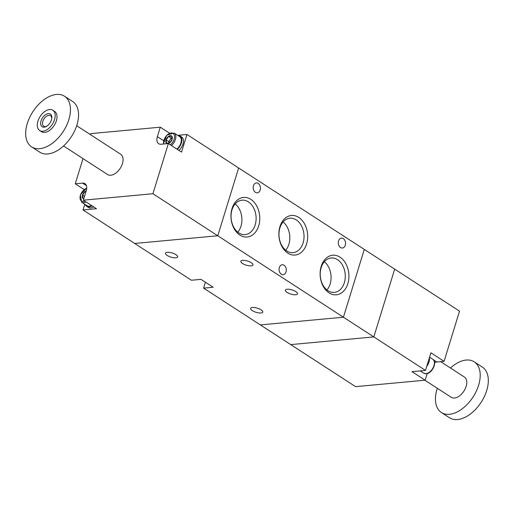<?xml version="1.0" encoding="UTF-8"?>
<svg xmlns="http://www.w3.org/2000/svg" width="514" height="514" viewBox="0 0 514 514"><rect width="100%" height="100%" fill="white"/><g stroke="black" fill="none" stroke-linecap="round" stroke-linejoin="round"><path stroke-width="0.77" d="M84.784 204.231L83.017 209.963L134.694 243.463L217.775 235.765L238.637 167.969L217.775 235.765L134.694 243.463L191.439 280.239L200.993 279.359L213.149 287.236L203.595 288.123L260.335 324.906L343.423 317.209L260.335 324.906L290.738 344.605L373.819 336.914L394.675 269.118L459.522 311.15L444.09 361.323L436.823 361.997A9.059 5.436 -57 0 0 434.6 362.653M427.205 373.569L425.168 380.199L355.585 386.644L290.738 344.605L373.819 336.914L425.496 370.414L430.918 352.784L444.09 361.323M425.496 370.414L411.997 371.661L425.168 380.199M450.457 368.011A30.197 18.125 123 0 1 466.172 360.057A30.197 18.125 123 0 1 474.249 361.843L482.357 367.099A30.197 18.125 123 0 1 481.143 402.289A30.197 18.125 123 0 1 449.506 417.773L441.404 412.517A30.197 18.125 123 0 1 437.318 388.276M474.249 361.843A30.197 18.125 123 0 1 473.034 397.039A30.197 18.125 123 0 1 441.404 412.517M440.639 361.644L464.399 377.045A12.079 7.247 123 0 1 463.911 391.122A12.079 7.247 123 0 1 451.26 397.316L424.898 380.225M429.37 357.815A9.059 5.436 123 0 1 428.997 362.068A9.059 5.436 123 0 1 426.697 366.501M83.017 209.963L96.516 208.71L83.345 200.177L152.928 193.733L373.819 336.914L394.675 269.118L364.278 249.412L343.423 317.209L364.278 249.412L186.961 134.469L177.677 135.33M255.439 192.358A4.979 3.604 -95.3 0 1 253.229 186.935A4.979 3.604 -95.3 0 1 256.357 182.926A4.979 3.604 -95.3 0 1 258.189 183.408A4.979 3.604 -95.3 0 1 260.399 188.837A4.979 3.604 -95.3 0 1 257.276 192.846A4.979 3.604 -95.3 0 1 255.439 192.358M340.551 247.53A4.979 3.604 -95.3 0 1 338.341 242.107A4.979 3.604 -95.3 0 1 341.469 238.098A4.979 3.604 -95.3 0 1 343.307 238.58A4.979 3.604 -95.3 0 1 345.511 244.009A4.979 3.604 -95.3 0 1 342.388 248.018A4.979 3.604 -95.3 0 1 340.551 247.53M261.054 309.826A6.341 2.172 17.1 0 1 262.75 312.094A6.341 2.172 17.1 0 1 256.049 312.3A6.341 2.172 17.1 0 1 250.626 308.368A6.341 2.172 17.1 0 1 254.693 307.558A6.341 2.172 17.1 0 1 261.054 309.826M251.243 262.693A6.341 2.172 17.1 0 1 252.946 264.961A6.341 2.172 17.1 0 1 246.245 265.173A6.341 2.172 17.1 0 1 240.822 261.234A6.341 2.172 17.1 0 1 244.889 260.431A6.341 2.172 17.1 0 1 251.243 262.693M295.826 291.592A6.341 2.172 17.1 0 1 297.529 293.86A6.341 2.172 17.1 0 1 290.828 294.072A6.341 2.172 17.1 0 1 285.405 290.134A6.341 2.172 17.1 0 1 289.472 289.331A6.341 2.172 17.1 0 1 295.826 291.592M298.769 217.428A19.866 14.36 -95.3 0 1 302.084 251.674A19.866 14.36 -95.3 0 1 278.993 236.703A19.866 14.36 -95.3 0 1 298.769 217.428M250.851 199.374A19.866 14.36 -95.3 0 1 254.16 233.619A19.866 14.36 -95.3 0 1 231.069 218.656A19.866 14.36 -95.3 0 1 250.851 199.374M340.017 257.173A19.866 14.36 -95.3 0 1 343.326 291.419A19.866 14.36 -95.3 0 1 320.235 276.448A19.866 14.36 -95.3 0 1 340.017 257.173M281.312 274.187A4.979 3.604 84.7 0 0 283.143 274.669A4.979 3.604 84.7 0 0 286.272 270.66A4.979 3.604 84.7 0 0 284.062 265.237A4.979 3.604 84.7 0 0 282.225 264.749A4.979 3.604 84.7 0 0 279.102 268.758A4.979 3.604 84.7 0 0 281.312 274.187M203.595 288.123L205.414 282.225M175.936 254.655A6.341 2.172 17.1 0 1 177.638 256.923A6.341 2.172 17.1 0 1 170.937 257.128A6.341 2.172 17.1 0 1 165.514 253.19A6.341 2.172 17.1 0 1 169.575 252.387A6.341 2.172 17.1 0 1 175.936 254.655M326.949 289.96A17.277 12.49 84.7 0 0 324.334 261.716M296.276 219.915A17.277 12.49 84.7 0 0 289.909 218.225A17.277 12.49 84.7 0 0 279.063 236.581A17.277 12.49 84.7 0 0 293.096 252.637A17.277 12.49 84.7 0 0 303.935 238.727A17.277 12.49 84.7 0 0 296.276 219.915M283.086 221.971A17.277 12.49 -95.3 0 1 285.7 250.209M248.358 201.861A17.277 12.49 84.7 0 0 241.991 200.177A17.277 12.49 84.7 0 0 231.146 218.534A17.277 12.49 84.7 0 0 245.178 234.583A17.277 12.49 84.7 0 0 256.017 220.673A17.277 12.49 84.7 0 0 248.358 201.861M235.168 203.917A17.277 12.49 -95.3 0 1 237.783 232.161M337.525 259.66A17.277 12.49 84.7 0 0 331.157 257.977A17.277 12.49 84.7 0 0 320.312 276.333A17.277 12.49 84.7 0 0 334.344 292.382A17.277 12.49 84.7 0 0 345.183 278.472A17.277 12.49 84.7 0 0 337.525 259.66M83.345 200.177L86.268 190.681A9.059 5.436 -57 0 0 84.964 183.659A9.059 5.436 -57 0 0 82.536 183.125L75.269 183.8L84.078 189.505M186.961 134.469L181.538 152.099L168.367 143.56L152.928 193.733M169.472 133.139L160.284 127.183L90.702 133.627L90.4 134.617M83.017 158.614L75.269 183.8M76.682 125.724L120.7 154.258A12.079 7.247 123 0 1 121.51 166.016A12.079 7.247 123 0 1 110.793 175.235A12.079 7.247 123 0 1 107.561 174.522L63.543 145.989M160.284 127.183L157.368 136.673A9.059 5.436 -57 0 0 158.672 143.702A9.059 5.436 -57 0 0 161.094 144.235L168.367 143.56M42.906 131.231A12.079 7.247 123 0 1 39.674 130.517A12.079 7.247 123 0 1 40.163 116.44A12.079 7.247 123 0 1 52.813 110.247A12.079 7.247 123 0 1 53.617 122.011A12.079 7.247 123 0 1 42.906 131.231M44.159 127.164A7.549 4.53 123 0 1 41.049 120.867A7.549 4.53 123 0 1 48.329 113.607A7.549 4.53 123 0 1 51.811 118.047A7.549 4.53 123 0 1 46.382 126.418A7.549 4.53 123 0 1 44.159 127.164M52.813 110.247L54.638 111.429A12.079 7.247 123 0 1 55.441 123.193A12.079 7.247 123 0 1 44.731 132.413A12.079 7.247 123 0 1 41.499 131.7L39.674 130.517M39.726 148.687A30.197 18.125 123 0 1 31.643 146.901A30.197 18.125 123 0 1 32.857 111.711A30.197 18.125 123 0 1 64.494 96.227A30.197 18.125 123 0 1 66.505 125.634A30.197 18.125 123 0 1 39.726 148.687M64.494 96.227L72.596 101.483A30.197 18.125 123 0 1 74.614 130.89A30.197 18.125 123 0 1 47.828 153.943A30.197 18.125 123 0 1 39.751 152.157L31.643 146.901M46.832 126.148A6.239 3.746 123 0 1 45.399 126.56A6.239 3.746 123 0 1 43.729 126.193A6.239 3.746 123 0 1 43.311 120.115A6.239 3.746 123 0 1 48.843 115.348A6.239 3.746 123 0 1 50.513 115.714A6.239 3.746 123 0 1 51.747 118.567M178.943 150.422A9.059 5.436 -57 0 0 183.003 144.061A9.059 5.436 -57 0 0 181.699 137.032L180.073 135.985A9.059 5.436 -57 0 0 177.844 135.439M177.324 149.368A9.059 5.436 -57 0 0 181.378 143.008A9.059 5.436 -57 0 0 180.073 135.985M168.913 143.098A3.771 2.268 123 0 1 169.98 139.866A3.771 2.268 123 0 1 172.113 138.112M168.913 143.104L168.708 141.633L166.093 139.936L166.549 143.188L169.549 142.911L172.094 139.384L171.637 136.133L168.637 136.409L171.246 138.099L172.106 138.022M168.708 141.633L171.246 138.099M168.637 136.409L166.093 139.936M176.906 149.099A8.301 4.986 -57 0 0 179.662 136.621L174.195 133.068L166.78 135.137L163.368 144.023M168.014 143.592A4.42 2.654 -57 0 0 172.139 139.255A4.42 2.654 -57 0 0 170.288 135.677A4.42 2.654 -57 0 0 166.061 139.821A4.42 2.654 -57 0 0 167.686 143.624M85.247 204.533A9.059 5.436 -57 0 0 86.66 206.345L88.279 207.399A9.059 5.436 -57 0 0 93.67 206.866M86.66 206.345A9.059 5.436 -57 0 0 92.051 205.818M84.514 196.38L82.536 195.102L82.992 198.353L83.898 198.391M85.979 191.606L85.073 191.568L85.838 192.069M85.073 191.568L82.536 195.102M86.744 187.951L80.357 194.819L81.597 202.169L87.072 205.716A8.301 4.986 -57 0 0 89.295 206.204A8.301 4.986 -57 0 0 91.55 205.491M86.185 190.945A4.42 2.654 -57 0 0 82.465 195.089A4.42 2.654 -57 0 0 83.782 198.764M433.45 359.813L436.823 361.997M425.945 373.646A8.301 4.986 123 0 1 423.722 373.158L426.279 373.736C432.223 373.575 437.626 361.753 432.756 359.222A8.301 4.986 123 0 1 433.308 367.311A8.301 4.986 123 0 1 425.945 373.646M86.442 185.65L82.536 183.125M163.593 140.707L157.368 136.673M171.432 145.552A8.301 4.986 -57 0 0 174.195 133.068M163.767 143.984A7.395 4.44 123 0 1 167.725 134.552A7.395 4.44 123 0 1 174.4 135.4A7.395 4.44 123 0 1 170.307 144.82M81.597 202.169A8.301 4.986 -57 0 0 83.821 202.657A8.301 4.986 -57 0 0 86.076 201.944M84.804 201.122A7.395 4.44 123 0 1 83.461 201.449A7.395 4.44 123 0 1 80.274 195.802A7.395 4.44 123 0 1 86.725 188.317M420.234 370.902L423.722 373.158M429.569 357.159L432.756 359.222"/></g></svg>
